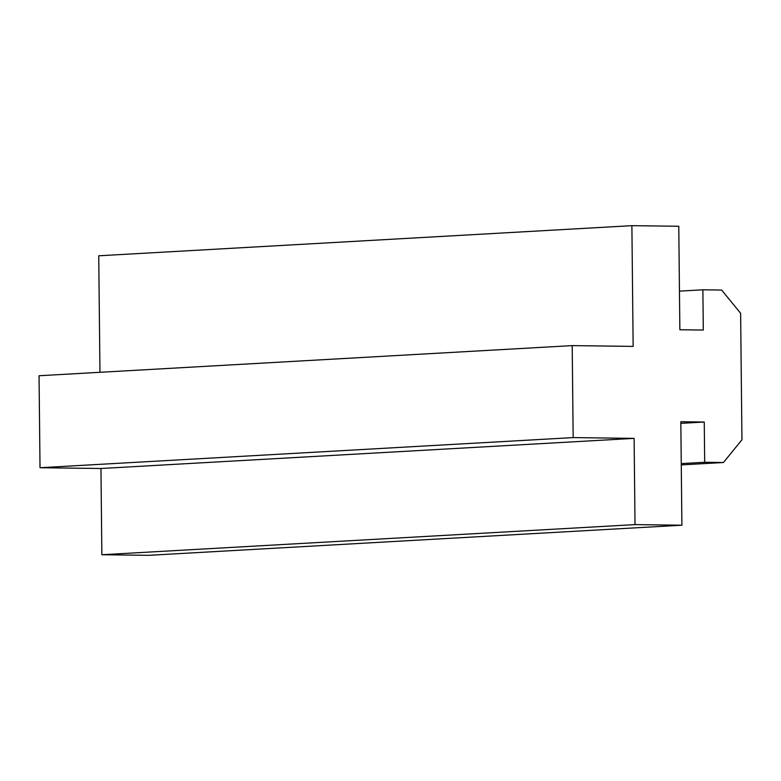 <?xml version="1.0" encoding="UTF-8"?>
<svg xmlns="http://www.w3.org/2000/svg" width="781" height="781" viewBox="0 0 781 781"><rect width="100%" height="100%" fill="white"/><g stroke="black" fill="none" stroke-linecap="round" stroke-linejoin="round"><path stroke-width="1.17" d="M704.257 422.033L704.687 462.274L723.44 462.518L741.95 439.762L740.622 313.279L721.634 290.044L702.88 289.81L703.3 330.051L679.86 329.748L678.777 226.265L631.888 225.67L633.147 346.393L572.2 345.612L39.05 375.739L40.016 467.721L100.964 468.502L101.862 554.735L148.751 555.33L681.901 525.213L680.817 421.73L704.257 422.033L680.837 423.351M572.2 345.612L573.166 437.594L40.016 467.721M573.166 437.594L634.113 438.375L100.964 468.502M634.113 438.375L635.021 524.607L101.862 554.735M635.021 524.607L681.901 525.213M704.687 462.274L681.257 463.602M723.44 462.518L681.276 464.9M702.88 289.81L679.45 291.128M631.888 225.67L98.738 255.787L99.958 372.293"/></g></svg>

